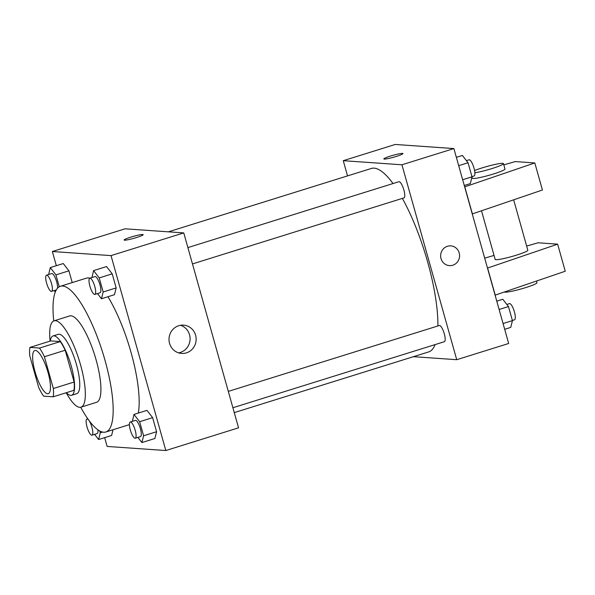 <?xml version="1.0" encoding="UTF-8"?>
<svg xmlns="http://www.w3.org/2000/svg" width="595" height="595" viewBox="0 0 595 595"><rect width="100%" height="100%" fill="white"/><g stroke="black" fill="none" stroke-linecap="round" stroke-linejoin="round"><path stroke-width="0.89" d="M47.637 393.764A22.61 6.121 72.7 0 1 35.358 372.797A22.61 6.121 72.7 0 1 34.807 350.522A22.61 6.121 72.7 0 1 47.392 370.283A22.61 6.121 72.7 0 1 48.292 393.697A22.61 6.121 72.7 0 1 47.637 393.764M53.349 388.505L44.417 356.732A30.367 8.218 72.7 0 0 39.486 348.075L29.921 347.413A30.367 8.218 72.7 0 0 29.75 355.713L38.682 387.486A30.367 8.218 72.7 0 0 43.614 396.144L53.178 396.805A30.367 8.218 72.7 0 0 53.349 388.505L74.13 382.02L65.197 350.247L44.417 356.732M74.13 382.02A30.367 8.218 72.7 0 1 73.959 390.32L53.178 396.805M65.197 350.247A30.367 8.218 72.7 0 0 60.266 341.589L50.701 340.92L29.921 347.413M66.424 392.67A31.096 8.419 -107.3 0 0 71.593 395.303A31.096 8.419 -107.3 0 0 70.366 363.114A31.096 8.419 -107.3 0 0 53.059 335.944A31.096 8.419 -107.3 0 0 50.307 341.047M53.059 335.944L58.258 334.323A31.096 8.419 72.7 0 1 75.558 361.492A31.096 8.419 72.7 0 1 76.792 393.682L71.593 395.303M60.266 341.589L39.486 348.075M66.216 392.737A45.227 12.242 -107.3 0 0 81.002 407.173A45.227 12.242 -107.3 0 0 79.209 360.347A45.227 12.242 -107.3 0 0 54.048 320.831A45.227 12.242 -107.3 0 0 50.099 341.113M81.002 407.173L96.591 402.302A45.227 12.242 -107.3 0 0 94.798 355.483A45.227 12.242 -107.3 0 0 69.63 315.96L54.048 320.831M80.697 407.248A76.316 20.661 -107.3 0 0 105.858 431.985A76.316 20.661 -107.3 0 0 102.831 352.976A76.316 20.661 -107.3 0 0 60.363 286.284A76.316 20.661 -107.3 0 0 53.743 320.936M60.363 286.284L86.335 278.177A76.316 20.661 72.7 0 1 89.957 278.17M107.933 296.741A76.316 20.661 72.7 0 1 138.315 413.079M59.262 286.76L55.93 274.89L68.916 270.829L72.218 282.58L68.916 270.829L63.271 263.54L50.285 267.601L48.634 274.533M97.483 293.588L101.485 298.757L114.471 294.696L116.159 287.921L112.21 273.856L106.565 266.567L93.579 270.621L91.927 277.553M104.668 437.645L107.137 446.436L165.819 450.534L111.027 255.612L52.345 251.514L56.339 265.705M111.6 435.481L113.035 429.746L111.6 435.481L98.614 439.534L100.302 432.758L99.811 431.011M137.906 437.392L141.907 442.561L154.893 438.508L156.582 431.725L152.632 417.66L146.987 410.372L134.001 414.425L132.35 421.357M165.819 450.534L238.543 427.827L183.758 232.905L125.076 228.807L52.345 251.514M183.758 232.905L111.027 255.612M186.399 352.865A14.176 13.573 -86 0 1 181.594 353.43A14.176 13.573 -86 0 1 169.04 338.339A14.176 13.573 -86 0 1 183.565 325.145A14.176 13.573 -86 0 1 196.075 337.7A14.176 13.573 -86 0 1 186.399 352.865M124.548 240.187A9.892 1.004 164.3 0 1 124.11 240.023A9.892 1.004 164.3 0 1 133.362 236.379A9.892 1.004 164.3 0 1 143.157 234.668A9.892 1.004 164.3 0 1 135.214 237.933A9.892 1.004 164.3 0 1 124.548 240.187M124.11 240.023A9.892 1.004 164.3 0 1 133.369 236.386A9.892 1.004 164.3 0 1 143.164 234.668M180.508 325.287A14.176 13.573 -86 0 1 190.088 338.875A14.176 13.573 -86 0 1 180.33 352.441A14.176 13.573 -86 0 1 178.582 352.857M168.37 231.834L371.347 168.459A96.107 26.016 72.7 0 1 393.012 183.543M402.369 198.395A96.107 26.016 72.7 0 1 437.89 325.963M435.086 344.602A96.107 26.016 72.7 0 1 428.631 351.935L234.266 412.618M232.898 407.731L444.376 341.701A8.479 2.298 -107.3 0 0 444.168 333.349A8.479 2.298 -107.3 0 0 439.564 325.487A8.479 2.298 -107.3 0 0 439.318 325.517L228.309 391.398M187.886 247.594L398.903 181.706A8.479 2.298 72.7 0 1 403.618 189.121A8.479 2.298 72.7 0 1 403.953 197.897L192.475 263.927M413.428 356.68L456.722 359.7L401.937 164.785L343.255 160.687L347.532 175.897M456.722 359.7L508.673 343.486L453.888 148.564L395.206 144.466L343.255 160.687M396.225 156.448A9.892 1.004 164.3 0 1 383.849 158.925A9.892 1.004 164.3 0 1 393.102 155.288A9.892 1.004 164.3 0 1 402.897 153.57A9.892 1.004 164.3 0 1 396.225 156.448M453.888 148.564L401.937 164.785M402.904 153.577A9.892 1.004 -15.7 0 0 393.109 155.288A9.892 1.004 -15.7 0 0 383.849 158.925M449.418 265.623A9.892 9.468 94 0 0 459.199 252.92A9.892 9.468 -86 0 1 449.418 265.623A9.892 9.468 -86 0 1 440.664 255.099A9.892 9.468 -86 0 1 450.802 245.884A9.892 9.468 -86 0 1 459.199 252.92A9.892 9.468 94 0 0 450.802 245.884M464.65 186.875L534.808 162.941L542.424 190.013L472.259 213.94M481.504 210.794L495.166 259.42A16.957 1.718 -15.7 0 0 495.91 259.695A16.957 1.718 -15.7 0 0 514.199 255.835A16.957 1.718 -15.7 0 0 527.824 250.242L513.656 199.831M487.484 268.085L557.641 244.158L538.081 242.79L526.649 246.07M494.051 255.434L484.68 258.126M495.092 295.157L565.25 271.231L557.641 244.158M504.367 291.996A16.957 1.718 -15.7 0 0 521.607 288.82A16.957 1.718 -15.7 0 0 536.958 282.722L536.482 281.041M471.984 176.923L472.341 178.203A16.957 1.718 -15.7 0 0 489.135 175.265A16.957 1.718 -15.7 0 0 504.999 169.025L503.474 163.61A16.957 1.718 164.3 0 1 493.121 168.199A16.957 1.718 164.3 0 1 474.877 172.788M534.808 162.941L515.255 161.58L503.824 164.86M474.579 170.549A16.957 1.718 164.3 0 1 482.255 167.857A16.957 1.718 164.3 0 1 503.474 163.61M464.784 186.83L472.393 213.903M487.61 268.048L495.226 295.12M141.907 442.561L143.596 435.785L139.647 421.714L134.001 414.425M130.231 422.019L135.422 420.397A8.479 2.298 72.7 0 1 140.145 427.812A8.479 2.298 72.7 0 1 140.48 436.589L135.288 438.21A8.479 2.298 72.7 0 1 135.043 438.24A8.479 2.298 72.7 0 1 130.439 430.371A8.479 2.298 72.7 0 1 130.231 422.019A8.479 2.298 72.7 0 1 134.946 429.434A8.479 2.298 72.7 0 1 135.288 438.21M154.893 438.508L156.582 431.725L143.596 435.785M156.582 431.725L152.632 417.66L139.647 421.714M152.632 417.66L146.987 410.372M101.485 298.757L103.173 291.974L99.224 277.91L93.579 270.621M89.808 278.215L95.007 276.593A8.479 2.298 72.7 0 1 99.722 284.001A8.479 2.298 72.7 0 1 100.057 292.785L94.865 294.406A8.479 2.298 72.7 0 1 94.62 294.428A8.479 2.298 72.7 0 1 90.016 286.567A8.479 2.298 72.7 0 1 89.808 278.215A8.479 2.298 72.7 0 1 94.531 285.622A8.479 2.298 72.7 0 1 94.865 294.406M114.471 294.696L116.159 287.921L103.173 291.974M116.159 287.921L112.21 273.856L99.224 277.91M112.21 273.856L106.565 266.567M94.612 434.372L98.614 439.534M97.937 429.843A8.479 2.298 72.7 0 1 97.186 433.562L91.994 435.19A8.479 2.298 72.7 0 1 91.749 435.213A8.479 2.298 72.7 0 1 87.145 427.351A8.479 2.298 72.7 0 1 86.937 418.999A8.479 2.298 72.7 0 1 91.66 426.407A8.479 2.298 72.7 0 1 91.994 435.19M102.541 432.059L100.302 432.758M54.19 290.561L55.29 291.981M55.93 274.89L50.285 267.601M46.514 275.195A8.479 2.298 72.7 0 1 51.237 282.603A8.479 2.298 72.7 0 1 51.572 291.379A8.479 2.298 72.7 0 1 51.326 291.409A8.479 2.298 72.7 0 1 46.722 283.547A8.479 2.298 72.7 0 1 46.514 275.195L51.713 273.574A8.479 2.298 72.7 0 1 55.647 278.772A8.479 2.298 72.7 0 1 57.544 288.159M68.916 270.829L63.271 263.54M504.686 329.295L510.741 327.399L512.429 320.623L508.472 306.559L502.827 299.27L496.78 301.159M512.429 320.623L503.072 323.546M508.472 306.559L499.116 309.482M506.828 304.439L509.454 303.621A8.479 2.298 72.7 0 1 514.169 311.029A8.479 2.298 72.7 0 1 514.504 319.805L512.384 320.467M464.264 185.484L470.318 183.595L472.006 176.819L468.049 162.755L462.404 155.466L456.358 157.355M472.006 176.819L462.65 179.742M468.049 162.755L458.693 165.67M466.413 160.628L469.031 159.81A8.479 2.298 72.7 0 1 473.746 167.225A8.479 2.298 72.7 0 1 474.081 176.001L471.961 176.663M129.412 424.629L105.858 431.985M87.748 418.746L86.937 418.999M56.28 289.914L51.572 291.379"/></g></svg>
